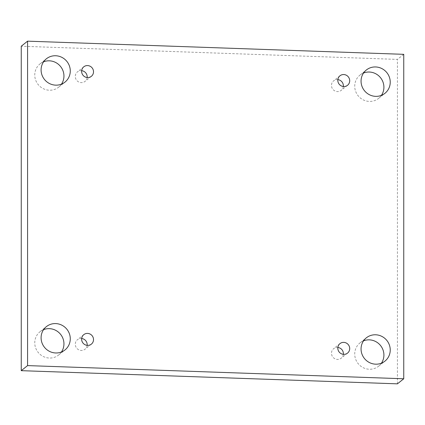 <?xml version="1.0" encoding="UTF-8"?>
<svg xmlns="http://www.w3.org/2000/svg" width="425" height="425" viewBox="0 0 425 425"><rect width="100%" height="100%" fill="white"/><g stroke="black" fill="none" stroke-linecap="round" stroke-linejoin="round"><path stroke-width="0.32" stroke-dasharray="2.12 1.59" d="M403.75 54.331L397.423 59.399L21.25 46.229M61.46 351.974A14.907 14.386 -128.7 0 1 58.677 354.981A14.907 14.386 -128.7 0 1 49.353 358.047A14.907 14.386 -128.7 0 1 34.76 342.837A14.907 14.386 -128.7 0 1 40.035 331.712A14.907 14.386 -128.7 0 1 43.573 329.651M381.427 363.178A14.907 14.386 -128.7 0 1 378.638 366.185A14.907 14.386 -128.7 0 1 369.32 369.245A14.907 14.386 -128.7 0 1 354.726 354.036A14.907 14.386 -128.7 0 1 359.996 342.911A14.907 14.386 -128.7 0 1 363.54 340.85M381.427 95.349A14.907 14.386 -128.7 0 1 378.638 98.356A14.907 14.386 -128.7 0 1 369.32 101.421A14.907 14.386 -128.7 0 1 354.726 86.211A14.907 14.386 -128.7 0 1 359.996 75.087A14.907 14.386 -128.7 0 1 363.54 73.026M61.46 84.15A14.907 14.386 -128.7 0 1 58.677 87.157A14.907 14.386 -128.7 0 1 49.353 90.217A14.907 14.386 -128.7 0 1 34.76 75.007A14.907 14.386 -128.7 0 1 40.035 63.888A14.907 14.386 -128.7 0 1 43.573 61.822M87.152 77.525A6.072 5.86 -128.7 0 1 78.715 81.967A6.072 5.86 -128.7 0 1 81.664 70.677M343.336 86.493A6.072 5.86 -128.7 0 1 334.905 90.939A6.072 5.86 -128.7 0 1 337.848 79.645M343.336 354.322A6.072 5.86 -128.7 0 1 334.905 358.764A6.072 5.86 -128.7 0 1 337.848 347.475M87.152 345.355A6.072 5.86 -128.7 0 1 78.715 349.796A6.072 5.86 -128.7 0 1 81.664 338.507M397.423 383.839L397.423 59.399M83.773 334.656L77.446 339.724M91.37 344.133L85.043 349.201M339.957 343.623L333.63 348.691M347.554 353.101L341.227 358.174M339.957 75.799L333.63 80.867M347.554 85.276L341.227 90.344M83.773 66.826L77.446 71.899M91.37 76.309L85.043 81.377M58.677 87.157L65.004 82.089M40.035 63.888L46.362 58.815M378.638 98.356L384.965 93.287M359.996 75.087L366.323 70.019M378.638 366.185L384.965 361.112M359.996 342.911L366.323 337.843M58.677 354.981L65.004 349.913M40.035 331.712L46.362 326.644"/><path stroke-width="0.64" d="M27.577 41.161L21.25 46.229L21.25 370.669L397.423 383.839L403.75 378.771L403.75 54.331L27.577 41.161L27.577 365.601L21.25 370.669M43.573 329.651A14.907 14.386 -128.7 0 1 60.584 334.353A14.907 14.386 -128.7 0 1 61.46 351.974M363.54 340.85A14.907 14.386 -128.7 0 1 380.545 345.552A14.907 14.386 -128.7 0 1 381.427 363.178M363.54 73.026A14.907 14.386 -128.7 0 1 380.545 77.727A14.907 14.386 -128.7 0 1 381.427 95.349M43.573 61.822A14.907 14.386 -128.7 0 1 60.584 66.523A14.907 14.386 -128.7 0 1 61.46 84.15M81.664 70.677A6.072 5.86 -128.7 0 1 87.152 77.525M337.848 79.645A6.072 5.86 -128.7 0 1 343.336 86.493M337.848 347.475A6.072 5.86 -128.7 0 1 343.336 354.322M81.664 338.507A6.072 5.86 -128.7 0 1 87.152 345.355M27.577 365.601L403.75 378.771M55.68 352.973A14.907 14.386 -128.7 0 1 41.958 342.789A14.907 14.386 -128.7 0 1 46.362 326.644A14.907 14.386 -128.7 0 1 66.911 329.285A14.907 14.386 -128.7 0 1 65.004 349.913A14.907 14.386 -128.7 0 1 55.68 352.973M375.647 364.177A14.907 14.386 -128.7 0 1 361.919 353.988A14.907 14.386 -128.7 0 1 366.323 337.843A14.907 14.386 -128.7 0 1 386.872 340.483A14.907 14.386 -128.7 0 1 384.965 361.112A14.907 14.386 -128.7 0 1 375.647 364.177M375.647 96.353A14.907 14.386 -128.7 0 1 361.919 86.163A14.907 14.386 -128.7 0 1 366.323 70.019A14.907 14.386 -128.7 0 1 386.872 72.659A14.907 14.386 -128.7 0 1 384.965 93.287A14.907 14.386 -128.7 0 1 375.647 96.353M55.68 85.149A14.907 14.386 -128.7 0 1 41.958 74.959A14.907 14.386 -128.7 0 1 46.362 58.815A14.907 14.386 -128.7 0 1 66.911 61.455A14.907 14.386 -128.7 0 1 65.004 82.089A14.907 14.386 -128.7 0 1 55.68 85.149M93.516 71.777A6.072 5.86 51.3 0 0 83.773 66.826A6.072 5.86 51.3 0 0 82.997 75.23A6.072 5.86 51.3 0 0 93.516 71.777M349.701 80.745A6.072 5.86 51.3 0 0 339.957 75.799A6.072 5.86 51.3 0 0 339.182 84.203A6.072 5.86 51.3 0 0 349.701 80.745M349.701 348.569A6.072 5.86 51.3 0 0 339.957 343.623A6.072 5.86 51.3 0 0 339.182 352.027A6.072 5.86 51.3 0 0 349.701 348.569M93.516 339.602A6.072 5.86 51.3 0 0 83.773 334.656A6.072 5.86 51.3 0 0 82.997 343.06A6.072 5.86 51.3 0 0 93.516 339.602"/></g></svg>
